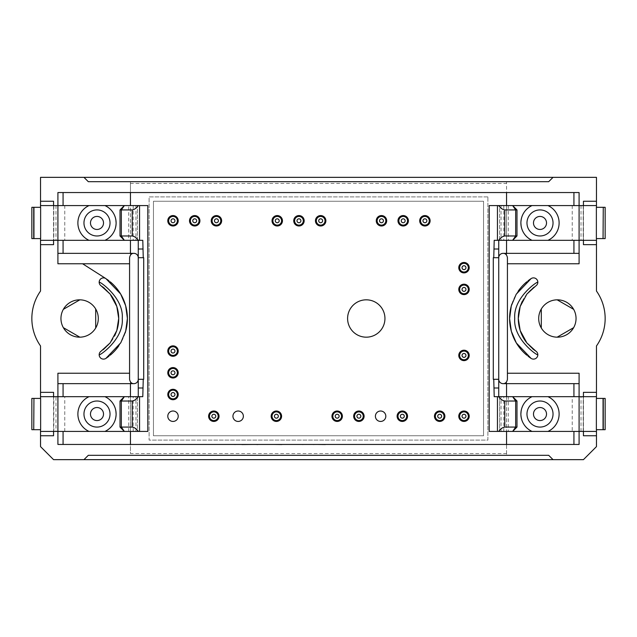 <?xml version="1.0" encoding="UTF-8"?>
<svg xmlns="http://www.w3.org/2000/svg" width="637" height="637" viewBox="0 0 637 637"><rect width="100%" height="100%" fill="white"/><g stroke="black" fill="none" stroke-linecap="round" stroke-linejoin="round"><path stroke-width="0.48" stroke-dasharray="3.19 2.39" d="M90.486 414.05A6.513 6.513 0 0 1 100.256 408.405A6.513 6.513 0 0 1 100.256 419.695A6.513 6.513 0 0 1 90.486 414.05M533.487 414.05A6.513 6.513 0 0 1 543.257 408.405A6.513 6.513 0 0 1 543.257 419.695A6.513 6.513 0 0 1 533.487 414.05M533.487 222.95A6.513 6.513 0 0 1 543.257 217.305A6.513 6.513 0 0 1 543.257 228.595A6.513 6.513 0 0 1 533.487 222.95M90.486 222.95A6.513 6.513 0 0 1 100.256 217.305A6.513 6.513 0 0 1 100.256 228.595A6.513 6.513 0 0 1 90.486 222.95M307.655 444.451L314.152 444.451L307.655 444.451M287.144 444.451L291.873 444.451L287.144 444.451M83.965 414.05A13.027 13.027 0 0 1 103.513 402.767A13.027 13.027 0 0 1 103.513 425.333A13.027 13.027 0 0 1 83.965 414.05M526.974 414.05A13.027 13.027 0 0 1 546.514 402.767A13.027 13.027 0 0 1 546.514 425.333A13.027 13.027 0 0 1 526.974 414.05M526.974 222.95A13.027 13.027 0 0 1 546.514 211.667A13.027 13.027 0 0 1 546.514 234.233A13.027 13.027 0 0 1 526.974 222.95M83.965 222.95A13.027 13.027 0 0 1 103.513 211.667A13.027 13.027 0 0 1 103.513 234.233A13.027 13.027 0 0 1 83.965 222.95M314.137 444.451L305.513 444.554M291.873 444.554L287.144 444.554L291.873 444.554M55.992 431.424L104.962 431.424L53.564 431.424L55.992 431.424L55.992 396.676L53.564 396.676L53.564 431.424L40.537 431.424M55.992 396.676L104.962 396.676L53.564 396.676L53.564 435.764M104.962 431.424C119.517 425.516 119.517 402.584 104.962 396.676M89.037 396.676A19.11 19.11 0 0 0 89.037 431.424M596.463 431.424L583.436 431.424L583.436 396.676L532.038 396.676C517.483 402.584 517.483 425.516 532.038 431.424L572.225 431.424L572.225 396.676M572.225 431.424L532.038 431.424M547.963 431.424A19.11 19.11 0 0 0 547.963 396.676M596.463 240.324L583.436 240.324L583.436 205.576L581.008 205.576L581.008 240.324L583.436 240.324L532.038 240.324L581.008 240.324M596.463 205.576L581.008 205.576M532.038 205.576C517.483 211.484 517.483 234.416 532.038 240.324M547.963 240.324A19.11 19.11 0 0 0 547.963 205.576M89.037 205.576A19.11 19.11 0 0 0 89.037 240.324M104.962 240.324C119.517 234.416 119.517 211.484 104.962 205.576L64.775 205.576L64.775 240.324L104.962 240.324L40.537 240.324M40.537 205.576L64.775 205.576M64.775 240.324L53.564 240.324L53.564 244.664M573.65 327.657C569.884 333.82 564.39 336.989 557.168 337.172C564.39 336.989 569.884 333.82 573.65 327.657M541.307 328.015C537.859 321.669 537.859 315.331 541.307 308.985C537.859 315.331 537.859 321.669 541.307 328.015M557.168 299.828L557.375 299.828C564.509 300.083 569.932 303.252 573.65 309.343C569.932 303.252 564.509 300.083 557.375 299.828L557.168 299.828M63.35 327.657C67.116 333.82 72.61 336.989 79.832 337.172C72.61 336.989 67.116 333.82 63.35 327.657M95.693 328.015C99.141 321.669 99.141 315.331 95.693 308.985C99.141 315.331 99.141 321.669 95.693 328.015M79.832 299.828L79.625 299.828C72.491 300.083 67.068 303.252 63.35 309.343C67.068 303.252 72.491 300.083 79.625 299.828L79.832 299.828M596.367 398.412L596.463 345.971A47.775 47.775 0 0 0 596.463 291.029L596.367 238.588M596.367 207.312L596.463 177.349L40.537 177.349L40.633 207.312M83.965 177.349L88.312 181.688L548.688 181.688L553.035 177.349M40.633 238.588L40.537 291.029A47.775 47.775 0 0 0 40.537 345.971L40.633 398.412M40.633 429.688L40.537 446.625L53.564 459.651L583.436 459.651L596.463 446.625L596.367 429.688M553.035 459.651L548.688 455.312L88.312 455.312L83.965 459.651M53.564 431.424L130.442 431.424L130.442 396.676L124.358 396.676L120.019 401.023L120.019 427.077L124.358 431.424L130.442 431.424L130.442 453.576L506.558 453.576L506.558 455.312L130.442 455.312L506.558 455.312L506.558 431.424L499.607 431.424L512.642 431.424L516.981 427.077L516.981 401.023L512.642 396.676L499.607 396.676L499.607 431.424L499.607 396.676L506.558 396.676L498.739 396.676L498.739 379.302L493.293 379.302M317.107 444.554L325.73 444.554M324.106 444.554L325.324 444.451L324.106 444.554M323.684 444.554L319.248 444.554L323.684 444.451M273.663 444.554L282.287 444.554M280.24 444.554L275.805 444.554L280.24 444.451M337.737 444.554L328.7 444.451M302.424 444.554L296.285 444.451M263.121 444.554L261.337 444.554M235.125 444.554L223.635 444.554M223.563 444.554L198.911 444.554M253.112 444.554L241.901 444.554M257.746 444.451L255.612 444.554M294.007 444.451L285.01 444.451M583.436 244.664L583.436 205.576L506.558 205.576L506.558 240.324L512.642 240.324L516.981 235.977L516.981 209.923L512.642 205.576L506.558 205.576L506.558 181.688L130.442 181.688L130.442 205.576L137.393 205.576L124.358 205.576L120.019 209.923L120.019 235.977L124.358 240.324L137.393 240.324L137.393 205.576L137.393 240.324L130.442 240.324L130.442 255.087A4.34 4.34 0 0 0 129.574 257.698L129.574 379.302A4.34 4.34 0 0 0 130.442 381.913L130.442 396.676L124.358 396.676M40.537 396.676L53.564 396.676L53.564 392.336M583.436 435.764L583.436 396.676L596.463 396.676M520.206 306.413A39.088 39.088 0 0 1 535.876 285.854A4.34 4.34 0 0 0 537.118 279.842A4.34 4.34 0 0 0 531.099 278.6M529.355 279.802A47.775 47.775 0 0 0 526.68 281.888M518.192 291.165A47.775 47.775 0 0 0 511.845 304.04M526.656 355.088A47.775 47.775 0 0 0 529.697 357.445M531.099 358.4A4.34 4.34 0 0 0 537.118 357.158A4.34 4.34 0 0 0 535.876 351.146M526.106 341.958A39.088 39.088 0 0 0 532.564 348.71M99.173 282.231A4.34 4.34 0 0 0 101.124 285.854M105.901 358.4A4.34 4.34 0 0 1 99.882 357.158A4.34 4.34 0 0 1 101.124 351.146A39.088 39.088 0 0 0 116.794 330.587M110.894 295.042A39.088 39.088 0 0 0 104.436 288.29M107.645 357.198A47.775 47.775 0 0 0 110.32 355.112M118.808 345.835A47.775 47.775 0 0 0 125.155 332.96M110.344 281.912A47.775 47.775 0 0 0 105.901 278.6L82.611 263.774M53.564 201.236L53.564 240.324L138.261 240.324L138.261 257.698L143.707 257.698M557.375 299.828A18.672 18.672 0 0 0 541.203 327.84A18.672 18.672 0 0 0 573.547 327.84A18.672 18.672 0 0 0 557.375 299.828M79.625 299.828A18.672 18.672 0 0 0 63.453 327.84A18.672 18.672 0 0 0 95.797 327.84A18.672 18.672 0 0 0 79.625 299.828M605.15 238.588L596.463 238.588M605.15 207.312L596.463 207.312M31.85 207.312L40.537 207.312M31.85 238.588L40.537 238.588M31.85 398.412L40.537 398.412M31.85 429.688L40.537 429.688M605.15 429.688L596.463 429.688M605.15 398.412L596.463 398.412M506.558 453.576L506.558 431.424L508.294 431.424L508.294 396.676L506.558 396.676L506.558 381.913A4.34 4.34 0 0 0 507.426 379.302L507.426 257.698A4.34 4.34 0 0 0 506.558 255.087L506.558 240.324L512.642 240.324M532.038 396.676L583.436 396.676L506.558 396.676L506.558 431.424L506.558 381.913A4.34 4.34 0 0 1 498.739 379.302L498.739 240.324L494.208 240.324M508.294 396.676L512.642 396.676M512.642 431.424L508.294 431.424M330.428 444.554L330.834 444.451L330.428 444.451M330.874 444.451L337.737 444.451L330.874 444.554M297.941 444.554L302.806 444.451L297.941 444.554M303.236 444.451L302.806 444.451L303.236 444.554M300.107 444.554L302.424 444.451L300.107 444.451M302.854 444.451L302.424 444.451M269.992 444.554L263.121 444.451M270.391 444.451L269.992 444.451M235.125 444.451L234.575 444.451M223.635 444.451L224.184 444.451M224.288 444.451L198.911 444.451L224.288 444.451M198.911 444.451L199.453 444.451M248.207 444.451L241.901 444.451L248.207 444.554M124.358 431.424L137.393 431.424L137.393 396.676L130.442 396.676L142.792 396.676M147.816 431.424L130.442 431.424L130.442 396.676L53.564 396.676M124.358 205.576L128.706 205.576L128.706 240.324L124.358 240.324M128.706 240.324L130.442 240.324L130.442 255.087A4.34 4.34 0 0 1 138.261 257.698L138.261 396.676M512.642 205.576L506.558 205.576L506.558 183.424L130.442 183.424L130.442 240.324L130.442 205.576L128.706 205.576M489.184 205.576L506.558 205.576L499.607 205.576L499.607 240.324L506.558 240.324L498.739 240.324M493.293 257.698L498.739 257.698A4.34 4.34 0 0 1 506.558 255.087L506.558 240.324L499.607 240.324L499.607 205.576L506.558 205.576L506.558 240.324L583.436 240.324M143.245 387.989L138.261 387.989M142.792 240.324L138.261 240.324M143.245 249.011L138.261 249.011M143.707 379.302L138.261 379.302A4.34 4.34 0 0 1 130.442 381.913L130.442 396.676L137.393 396.676L137.393 431.424L130.442 431.424L130.442 453.576M133.913 383.649L57.911 383.649L57.911 373.226M579.089 444.451L57.911 444.451M579.089 373.226L579.089 383.649L503.087 383.649M583.436 396.676L583.436 392.336M493.755 249.011L498.739 249.011M494.208 396.676L498.739 396.676M493.755 387.989L498.739 387.989M503.087 253.351L579.089 253.351L579.089 263.774M583.436 205.576L583.436 201.236M506.558 183.424L506.558 181.688L130.442 181.688L130.442 183.424M147.816 205.576L104.962 205.576M57.911 192.549L579.089 192.549M57.911 263.774L57.911 253.351L133.913 253.351M53.564 205.576L53.564 240.324M489.184 431.424L583.436 431.424M386.691 220.776A5.215 5.215 0 0 0 378.872 216.262A5.215 5.215 0 0 0 378.872 225.291A5.215 5.215 0 0 0 386.691 220.776M408.405 220.776A5.215 5.215 0 0 0 400.585 216.262A5.215 5.215 0 0 0 400.585 225.291A5.215 5.215 0 0 0 408.405 220.776M430.118 220.776A5.215 5.215 0 0 0 422.299 216.262A5.215 5.215 0 0 0 422.299 225.291A5.215 5.215 0 0 0 430.118 220.776M469.206 416.224A5.215 5.215 0 0 0 461.387 411.709A5.215 5.215 0 0 0 461.387 420.738A5.215 5.215 0 0 0 469.206 416.224M219.04 416.224A5.215 5.215 0 0 0 211.221 411.709A5.215 5.215 0 0 0 211.221 420.738A5.215 5.215 0 0 0 219.04 416.224M178.217 394.502A5.215 5.215 0 0 0 170.398 389.995A5.215 5.215 0 0 0 170.398 399.017A5.215 5.215 0 0 0 178.217 394.502M178.217 220.776A5.215 5.215 0 0 0 170.398 216.262A5.215 5.215 0 0 0 170.398 225.291A5.215 5.215 0 0 0 178.217 220.776M199.93 220.776A5.215 5.215 0 0 0 192.111 216.262A5.215 5.215 0 0 0 192.111 225.291A5.215 5.215 0 0 0 199.93 220.776M221.644 220.776A5.215 5.215 0 0 0 213.833 216.262A5.215 5.215 0 0 0 213.833 225.291A5.215 5.215 0 0 0 221.644 220.776M282.454 220.776A5.215 5.215 0 0 0 274.635 216.262A5.215 5.215 0 0 0 274.635 225.291A5.215 5.215 0 0 0 282.454 220.776M304.168 220.776A5.215 5.215 0 0 0 296.348 216.262A5.215 5.215 0 0 0 296.348 225.291A5.215 5.215 0 0 0 304.168 220.776M325.881 220.776A5.215 5.215 0 0 0 318.062 216.262A5.215 5.215 0 0 0 318.062 225.291A5.215 5.215 0 0 0 325.881 220.776M281.586 416.224A5.215 5.215 0 0 0 273.767 411.709A5.215 5.215 0 0 0 273.767 420.738A5.215 5.215 0 0 0 281.586 416.224M342.387 416.224A5.215 5.215 0 0 0 334.568 411.709A5.215 5.215 0 0 0 334.568 420.738A5.215 5.215 0 0 0 342.387 416.224M364.101 416.224A5.215 5.215 0 0 0 356.282 411.709A5.215 5.215 0 0 0 356.282 420.738A5.215 5.215 0 0 0 364.101 416.224M385.823 416.224A5.215 5.215 0 0 0 378.004 411.709A5.215 5.215 0 0 0 378.004 420.738A5.215 5.215 0 0 0 385.823 416.224M407.537 416.224A5.215 5.215 0 0 0 399.718 411.709A5.215 5.215 0 0 0 399.718 420.738A5.215 5.215 0 0 0 407.537 416.224M444.889 416.224A5.215 5.215 0 0 0 437.07 411.709A5.215 5.215 0 0 0 437.07 420.738A5.215 5.215 0 0 0 444.889 416.224M178.217 416.224A5.215 5.215 0 0 0 170.398 411.709A5.215 5.215 0 0 0 170.398 420.738A5.215 5.215 0 0 0 178.217 416.224M384.947 318.5A18.672 18.672 0 0 0 356.935 302.328A18.672 18.672 0 0 0 356.935 334.672A18.672 18.672 0 0 0 384.947 318.5M469.206 267.683A5.215 5.215 0 0 0 461.387 263.169A5.215 5.215 0 0 0 461.387 272.198A5.215 5.215 0 0 0 469.206 267.683M469.206 289.397A5.215 5.215 0 0 0 461.387 284.89A5.215 5.215 0 0 0 461.387 293.912A5.215 5.215 0 0 0 469.206 289.397M469.206 355.414A5.215 5.215 0 0 0 461.387 350.907A5.215 5.215 0 0 0 461.387 359.929A5.215 5.215 0 0 0 469.206 355.414M178.217 372.788A5.215 5.215 0 0 0 170.398 368.274A5.215 5.215 0 0 0 170.398 377.303A5.215 5.215 0 0 0 178.217 372.788M178.217 351.075A5.215 5.215 0 0 0 170.398 346.56A5.215 5.215 0 0 0 170.398 355.589A5.215 5.215 0 0 0 178.217 351.075M243.366 416.224A5.215 5.215 0 0 0 235.547 411.709A5.215 5.215 0 0 0 235.547 420.738A5.215 5.215 0 0 0 243.366 416.224M487.886 196.889L149.114 196.889L149.114 440.111L487.886 440.111L487.886 196.889L149.114 196.889L149.114 440.111L487.886 440.111L487.886 196.889M177.349 351.075A4.34 4.34 0 0 0 173.001 346.727A4.34 4.34 0 0 0 168.662 351.075A4.34 4.34 0 0 0 173.001 355.414A4.34 4.34 0 0 0 177.349 351.075M177.349 372.788A4.34 4.34 0 0 0 173.001 368.449A4.34 4.34 0 0 0 168.662 372.788A4.34 4.34 0 0 0 173.001 377.136A4.34 4.34 0 0 0 177.349 372.788M468.338 355.414A4.34 4.34 0 0 0 463.999 351.075A4.34 4.34 0 0 0 459.651 355.414A4.34 4.34 0 0 0 463.999 359.762A4.34 4.34 0 0 0 468.338 355.414M468.338 289.397A4.34 4.34 0 0 0 463.999 285.058A4.34 4.34 0 0 0 459.651 289.397A4.34 4.34 0 0 0 463.999 293.745A4.34 4.34 0 0 0 468.338 289.397M468.338 267.683A4.34 4.34 0 0 0 463.999 263.344A4.34 4.34 0 0 0 459.651 267.683A4.34 4.34 0 0 0 463.999 272.031A4.34 4.34 0 0 0 468.338 267.683M444.021 416.224A4.34 4.34 0 0 0 439.673 411.876A4.34 4.34 0 0 0 435.334 416.224A4.34 4.34 0 0 0 439.673 420.563A4.34 4.34 0 0 0 444.021 416.224M406.669 416.224A4.34 4.34 0 0 0 402.321 411.876A4.34 4.34 0 0 0 397.982 416.224A4.34 4.34 0 0 0 402.321 420.563A4.34 4.34 0 0 0 406.669 416.224M363.233 416.224A4.34 4.34 0 0 0 358.894 411.876A4.34 4.34 0 0 0 354.546 416.224A4.34 4.34 0 0 0 358.894 420.563A4.34 4.34 0 0 0 363.233 416.224M341.52 416.224A4.34 4.34 0 0 0 337.172 411.876A4.34 4.34 0 0 0 332.832 416.224A4.34 4.34 0 0 0 337.172 420.563A4.34 4.34 0 0 0 341.52 416.224M280.718 416.224A4.34 4.34 0 0 0 276.37 411.876A4.34 4.34 0 0 0 272.031 416.224A4.34 4.34 0 0 0 276.37 420.563A4.34 4.34 0 0 0 280.718 416.224M325.013 220.776A4.34 4.34 0 0 0 320.674 216.437A4.34 4.34 0 0 0 316.326 220.776A4.34 4.34 0 0 0 320.674 225.124A4.34 4.34 0 0 0 325.013 220.776M303.3 220.776A4.34 4.34 0 0 0 298.952 216.437A4.34 4.34 0 0 0 294.613 220.776A4.34 4.34 0 0 0 298.952 225.124A4.34 4.34 0 0 0 303.3 220.776M281.586 220.776A4.34 4.34 0 0 0 277.238 216.437A4.34 4.34 0 0 0 272.899 220.776A4.34 4.34 0 0 0 277.238 225.124A4.34 4.34 0 0 0 281.586 220.776M220.776 220.776A4.34 4.34 0 0 0 216.437 216.437A4.34 4.34 0 0 0 212.089 220.776A4.34 4.34 0 0 0 216.437 225.124A4.34 4.34 0 0 0 220.776 220.776M199.062 220.776A4.34 4.34 0 0 0 194.723 216.437A4.34 4.34 0 0 0 190.375 220.776A4.34 4.34 0 0 0 194.723 225.124A4.34 4.34 0 0 0 199.062 220.776M177.349 220.776A4.34 4.34 0 0 0 173.001 216.437A4.34 4.34 0 0 0 168.662 220.776A4.34 4.34 0 0 0 173.001 225.124A4.34 4.34 0 0 0 177.349 220.776M177.349 394.502A4.34 4.34 0 0 0 173.001 390.163A4.34 4.34 0 0 0 168.662 394.502A4.34 4.34 0 0 0 173.001 398.85A4.34 4.34 0 0 0 177.349 394.502M218.173 416.224A4.34 4.34 0 0 0 213.833 411.876A4.34 4.34 0 0 0 209.485 416.224A4.34 4.34 0 0 0 213.833 420.563A4.34 4.34 0 0 0 218.173 416.224M468.338 416.224A4.34 4.34 0 0 0 463.999 411.876A4.34 4.34 0 0 0 459.651 416.224A4.34 4.34 0 0 0 463.999 420.563A4.34 4.34 0 0 0 468.338 416.224M429.25 220.776A4.34 4.34 0 0 0 424.911 216.437A4.34 4.34 0 0 0 420.563 220.776A4.34 4.34 0 0 0 424.911 225.124A4.34 4.34 0 0 0 429.25 220.776M407.537 220.776A4.34 4.34 0 0 0 403.189 216.437A4.34 4.34 0 0 0 398.85 220.776A4.34 4.34 0 0 0 403.189 225.124A4.34 4.34 0 0 0 407.537 220.776M385.823 220.776A4.34 4.34 0 0 0 381.475 216.437A4.34 4.34 0 0 0 377.136 220.776A4.34 4.34 0 0 0 381.475 225.124A4.34 4.34 0 0 0 385.823 220.776M483.539 435.764L483.539 201.236L153.461 201.236L153.461 435.764L483.539 435.764L483.539 201.236L153.461 201.236L153.461 435.764L483.539 435.764M53.819 431.424L53.819 396.676M64.775 431.424L64.775 396.676M583.181 431.424L583.181 396.676M581.008 431.424L581.008 396.676M583.181 205.576L583.181 240.324M572.225 205.576L572.225 240.324M55.992 205.576L55.992 240.324M53.819 205.576L53.819 240.324M503.803 431.424L503.803 396.676M501.048 431.424L501.048 396.676M135.952 431.424L135.952 396.676M133.197 431.424L133.197 396.676M128.706 431.424L128.706 396.676M133.197 205.576L133.197 240.324M135.952 205.576L135.952 240.324M501.048 205.576L501.048 240.324M503.803 205.576L503.803 240.324M508.294 205.576L508.294 240.324"/><path stroke-width="0.96" d="M90.486 414.05A6.513 6.513 0 0 1 100.256 408.405A6.513 6.513 0 0 1 100.256 419.695A6.513 6.513 0 0 1 90.486 414.05M546.514 414.05A6.513 6.513 0 0 1 540.001 420.563A6.513 6.513 0 0 1 533.487 414.05A6.513 6.513 0 0 1 540.001 407.537A6.513 6.513 0 0 1 546.514 414.05M546.514 222.95A6.513 6.513 0 0 1 540.001 229.463A6.513 6.513 0 0 1 533.487 222.95A6.513 6.513 0 0 1 540.001 216.437A6.513 6.513 0 0 1 546.514 222.95M90.486 222.95A6.513 6.513 0 0 1 100.256 217.305A6.513 6.513 0 0 1 100.256 228.595A6.513 6.513 0 0 1 90.486 222.95M83.965 414.05A13.027 13.027 0 0 1 103.513 402.767A13.027 13.027 0 0 1 103.513 425.333A13.027 13.027 0 0 1 83.965 414.05M553.035 414.05A13.027 13.027 0 0 1 540.001 427.077A13.027 13.027 0 0 1 526.974 414.05A13.027 13.027 0 0 1 540.001 401.023A13.027 13.027 0 0 1 553.035 414.05M553.035 222.95A13.027 13.027 0 0 1 540.001 235.977A13.027 13.027 0 0 1 526.974 222.95A13.027 13.027 0 0 1 540.001 209.923A13.027 13.027 0 0 1 553.035 222.95M83.965 222.95A13.027 13.027 0 0 1 103.513 211.667A13.027 13.027 0 0 1 103.513 234.233A13.027 13.027 0 0 1 83.965 222.95M120.019 401.023L124.358 396.676L138.348 396.676C136.326 399.311 134.28 400.761 132.209 401.023L120.019 401.023L120.019 427.077L132.209 427.077C134.28 427.339 136.326 428.789 138.348 431.424L124.358 431.424L120.019 427.077M138.348 431.424L147.816 431.424L147.816 205.576L138.348 205.576C136.326 208.211 134.28 209.661 132.209 209.923L120.019 209.923L120.019 235.977L132.209 235.977C134.28 236.239 136.326 237.689 138.348 240.324L124.358 240.324L120.019 235.977M516.981 235.977L516.981 209.923L515.659 209.923L515.659 235.977L516.981 235.977L512.642 240.324L498.652 240.324C500.674 237.689 502.72 236.239 504.791 235.977L515.659 235.977L512.642 240.324L532.038 240.324A19.11 19.11 0 0 1 532.038 205.576L579.089 205.576L579.089 192.549L57.911 192.549L57.911 205.576L89.037 205.576A19.11 19.11 0 0 0 89.037 240.324L40.537 240.324L40.537 238.588M516.981 427.077L512.642 431.424L498.652 431.424C500.674 428.789 502.72 427.339 504.791 427.077L516.981 427.077L516.981 401.023L504.791 401.023C502.72 400.761 500.674 399.311 498.652 396.676L512.642 396.676L516.981 401.023M89.037 431.424L104.962 431.424A19.11 19.11 0 0 0 104.962 396.676L89.037 396.676A19.11 19.11 0 0 0 89.037 431.424L57.911 431.424L57.911 444.451L579.089 444.451L579.089 431.424L532.038 431.424A19.11 19.11 0 0 1 532.038 396.676L596.463 396.676L596.463 398.412M130.442 240.324L130.442 253.351L57.911 253.351L57.911 263.774L129.574 263.774L129.574 379.302C130.139 382.272 131.588 383.713 133.913 383.649L57.911 383.649L57.911 396.676L89.037 396.676M547.963 431.424A19.11 19.11 0 0 0 547.963 396.676M529.697 357.445A47.775 47.775 0 0 0 531.099 358.4A4.34 4.34 0 0 0 537.827 354.769C537.771 356.075 512.992 339.187 514.736 318.476C513.024 297.805 537.7 280.989 537.827 282.231A4.34 4.34 0 0 0 531.099 278.6A47.775 47.775 0 0 0 529.355 279.802M531.099 358.4L516.336 342.977L511.344 331.296L509.6 318.604L511.288 305.927L516.201 294.246L531.099 278.6M533.902 287.223L526.871 294.079L535.876 285.854A4.34 4.34 0 0 0 537.827 282.231M526.863 294.079L520.182 306.477L518.287 318.532L520.19 330.555L526.863 342.921L535.876 351.146A4.34 4.34 0 0 1 537.827 354.769M506.558 396.676L506.558 383.649L579.089 383.649L579.089 373.226L507.426 373.226L507.426 257.698C506.861 254.728 505.412 253.287 503.087 253.351L579.089 253.351L579.089 240.324L532.038 240.324M547.963 240.324A19.11 19.11 0 0 0 547.963 205.576M103.098 349.777L110.129 342.921L101.124 351.146A4.34 4.34 0 0 0 99.173 354.769C99.3 356.011 123.976 339.195 122.264 318.524C124.008 297.813 99.229 280.925 99.173 282.231A4.34 4.34 0 0 0 101.124 285.854L110.137 294.079L103.162 287.271M110.137 342.921L116.818 330.523L118.713 318.468L116.81 306.445L110.137 294.079M105.901 278.6A4.34 4.34 0 0 0 99.173 282.231A4.34 4.34 0 0 1 105.901 278.6L120.664 294.023L125.656 305.704L127.4 318.396L125.712 331.073L120.799 342.754L105.901 358.4A4.34 4.34 0 0 1 99.173 354.769M89.037 205.576L104.962 205.576A19.11 19.11 0 0 1 104.962 240.324L89.037 240.324M573.65 327.657L557.168 337.172M541.307 328.015L541.307 308.985M557.168 299.828L573.65 309.343M63.35 327.657L79.832 337.172M95.693 328.015L95.693 308.985M79.832 299.828L63.35 309.343M603.271 207.312L603.048 238.588L603.271 207.312L605.15 207.312L605.15 238.588L603.271 238.588M603.048 238.588L596.367 238.588L596.367 207.312L603.048 207.312M583.436 205.576L583.436 201.236L596.463 201.236L596.463 205.576L579.089 205.576L579.089 192.549M507.426 263.774L579.089 263.774L579.089 240.324L596.463 240.324L596.463 244.664L583.436 244.664L583.436 240.324M596.463 238.588L596.463 240.324M596.463 205.576L596.463 207.312M553.035 177.349L83.965 177.349L88.312 181.688L548.688 181.688L553.035 177.349L596.463 177.349L596.463 201.236M33.952 207.312L31.85 207.312L31.85 238.588L40.633 238.588L40.633 207.312L33.952 207.312L33.952 238.588M57.911 192.549L57.911 205.576L40.537 205.576L40.537 207.312M33.729 429.688L33.952 398.412L33.729 429.688L31.85 429.688L31.85 398.412L33.729 398.412M33.952 398.412L40.633 398.412L40.633 429.688L33.952 429.688M53.564 431.424L53.564 435.764L40.537 435.764L40.537 431.424L57.911 431.424L57.911 444.451M129.574 373.226L57.911 373.226L57.911 396.676L40.537 396.676L40.537 392.336L53.564 392.336L53.564 396.676M40.537 398.412L40.537 396.676M40.537 431.424L40.537 429.688M579.089 444.451L579.089 431.424L596.463 431.424L596.463 446.625L583.436 459.651L53.564 459.651L40.537 446.625L40.537 435.764M603.048 429.688L605.15 429.688L605.15 398.412L596.367 398.412L596.367 429.688L603.048 429.688L603.048 398.412M596.463 431.424L596.463 429.688M317.107 444.451L325.324 444.554M273.663 444.451L281.88 444.554M328.7 444.451L337.737 444.451M296.285 444.451L302.854 444.451M302.806 444.554L303.236 444.451M261.337 444.451L270.391 444.451M224.184 444.451L235.125 444.451M234.575 444.451L235.125 444.554M199.453 444.451L223.563 444.451M241.901 444.554L252.77 444.451M256.042 444.451L257.746 444.554M313.754 444.554L314.152 444.451M305.513 444.451L314.129 444.451M285.01 444.451L294.007 444.451M138.348 205.576L124.358 205.576L120.019 209.923M516.981 209.923L512.642 205.576L489.184 205.576L489.184 431.424L498.652 431.424M532.038 205.576L512.642 205.576L515.659 209.923L504.791 209.923C502.72 209.661 500.674 208.211 498.652 205.576M553.035 459.651L548.688 455.312L88.312 455.312L83.965 459.651M596.463 435.764L583.436 435.764L583.436 431.424M526.68 281.888A47.775 47.775 0 0 0 518.192 291.165M511.845 304.04A47.775 47.775 0 0 0 526.656 355.088M520.206 306.413A39.088 39.088 0 0 0 526.106 341.958M532.564 348.71A39.088 39.088 0 0 0 535.876 351.146M583.436 396.676L583.436 392.336L596.463 392.336L596.463 396.676M116.794 330.587A39.088 39.088 0 0 0 110.894 295.042M104.436 288.29A39.088 39.088 0 0 0 101.124 285.854M105.901 358.4A47.775 47.775 0 0 0 107.645 357.198M110.32 355.112A47.775 47.775 0 0 0 118.808 345.835M125.155 332.96A47.775 47.775 0 0 0 110.344 281.912M40.537 205.576L40.537 201.236L53.564 201.236L53.564 205.576M53.564 240.324L53.564 244.664L40.537 244.664L40.537 240.324M576.047 318.5A18.672 18.672 0 0 0 557.375 299.828A18.672 18.672 0 0 0 538.703 318.5A18.672 18.672 0 0 0 557.375 337.172A18.672 18.672 0 0 0 576.047 318.5M98.297 318.5A18.672 18.672 0 0 0 79.625 299.828A18.672 18.672 0 0 0 60.953 318.5A18.672 18.672 0 0 0 79.625 337.172A18.672 18.672 0 0 0 98.297 318.5M596.463 392.336L596.463 345.971A47.775 47.775 0 0 0 596.463 291.029L596.463 244.664M40.537 201.236L40.537 177.349L83.965 177.349M40.537 244.664L40.537 291.029A47.775 47.775 0 0 0 40.537 345.971L40.537 392.336M138.348 240.324L142.792 240.324L143.245 257.698L143.707 257.698L143.707 379.302L143.245 379.302L142.792 396.676L138.348 396.676M498.652 396.676L494.208 396.676L493.755 379.302L493.293 379.302L493.293 257.698L493.755 257.698L494.208 240.324L498.652 240.324M142.792 387.989L138.261 387.989L138.261 240.324M138.261 396.676L138.261 387.989M142.792 249.011L138.261 249.011M143.245 257.698L138.261 257.698A4.34 4.34 0 0 0 133.913 253.351C131.588 253.287 130.139 254.728 129.574 257.698L129.574 263.774M143.245 379.302L138.261 379.302A4.34 4.34 0 0 1 133.913 383.649M104.962 431.424L124.358 431.424L121.341 427.077L121.341 401.023L124.358 396.676L104.962 396.676M130.442 396.676L130.442 383.649M532.038 396.676L512.642 396.676L515.659 401.023L515.659 427.077L512.642 431.424L532.038 431.424M579.089 383.649L579.089 396.676L579.089 383.649M507.426 373.226L507.426 379.302C506.861 382.272 505.412 383.713 503.087 383.649L506.558 383.649M493.755 379.302L498.739 379.302L498.739 257.698L493.755 257.698M494.208 249.011L498.739 249.011L498.739 257.698A4.34 4.34 0 0 1 503.087 253.351M498.739 240.324L498.739 249.011M494.208 387.989L498.739 387.989L498.739 379.302A4.34 4.34 0 0 0 503.087 383.649M498.739 387.989L498.739 396.676M506.558 240.324L506.558 253.351M104.962 240.324L124.358 240.324L121.341 235.977L121.341 209.923L124.358 205.576L104.962 205.576M57.911 253.351L57.911 240.324L57.911 253.351M130.442 253.351L133.913 253.351M506.558 444.451L506.558 431.424M130.442 444.451L130.442 431.424M130.442 192.549L130.442 205.576M506.558 192.549L506.558 205.576M386.691 220.776A5.215 5.215 0 0 0 378.872 216.262A5.215 5.215 0 0 0 378.872 225.291A5.215 5.215 0 0 0 386.691 220.776M408.405 220.776A5.215 5.215 0 0 0 400.585 216.262A5.215 5.215 0 0 0 400.585 225.291A5.215 5.215 0 0 0 408.405 220.776M430.118 220.776A5.215 5.215 0 0 0 422.299 216.262A5.215 5.215 0 0 0 422.299 225.291A5.215 5.215 0 0 0 430.118 220.776M469.206 416.224A5.215 5.215 0 0 0 461.387 411.709A5.215 5.215 0 0 0 461.387 420.738A5.215 5.215 0 0 0 469.206 416.224M219.04 416.224A5.215 5.215 0 0 0 211.221 411.709A5.215 5.215 0 0 0 211.221 420.738A5.215 5.215 0 0 0 219.04 416.224M178.217 394.502A5.215 5.215 0 0 0 170.398 389.995A5.215 5.215 0 0 0 170.398 399.017A5.215 5.215 0 0 0 178.217 394.502M178.217 220.776A5.215 5.215 0 0 0 170.398 216.262A5.215 5.215 0 0 0 170.398 225.291A5.215 5.215 0 0 0 178.217 220.776M199.93 220.776A5.215 5.215 0 0 0 192.111 216.262A5.215 5.215 0 0 0 192.111 225.291A5.215 5.215 0 0 0 199.93 220.776M221.644 220.776A5.215 5.215 0 0 0 213.833 216.262A5.215 5.215 0 0 0 213.833 225.291A5.215 5.215 0 0 0 221.644 220.776M282.454 220.776A5.215 5.215 0 0 0 274.635 216.262A5.215 5.215 0 0 0 274.635 225.291A5.215 5.215 0 0 0 282.454 220.776M304.168 220.776A5.215 5.215 0 0 0 296.348 216.262A5.215 5.215 0 0 0 296.348 225.291A5.215 5.215 0 0 0 304.168 220.776M325.881 220.776A5.215 5.215 0 0 0 318.062 216.262A5.215 5.215 0 0 0 318.062 225.291A5.215 5.215 0 0 0 325.881 220.776M281.586 416.224A5.215 5.215 0 0 0 273.767 411.709A5.215 5.215 0 0 0 273.767 420.738A5.215 5.215 0 0 0 281.586 416.224M342.387 416.224A5.215 5.215 0 0 0 334.568 411.709A5.215 5.215 0 0 0 334.568 420.738A5.215 5.215 0 0 0 342.387 416.224M364.101 416.224A5.215 5.215 0 0 0 356.282 411.709A5.215 5.215 0 0 0 356.282 420.738A5.215 5.215 0 0 0 364.101 416.224M385.823 416.224A5.215 5.215 0 0 0 378.004 411.709A5.215 5.215 0 0 0 378.004 420.738A5.215 5.215 0 0 0 385.823 416.224M407.537 416.224A5.215 5.215 0 0 0 399.718 411.709A5.215 5.215 0 0 0 399.718 420.738A5.215 5.215 0 0 0 407.537 416.224M444.889 416.224A5.215 5.215 0 0 0 437.07 411.709A5.215 5.215 0 0 0 437.07 420.738A5.215 5.215 0 0 0 444.889 416.224M178.217 416.224A5.215 5.215 0 0 0 170.398 411.709A5.215 5.215 0 0 0 170.398 420.738A5.215 5.215 0 0 0 178.217 416.224M384.947 318.5A18.672 18.672 0 0 0 356.935 302.328A18.672 18.672 0 0 0 356.935 334.672A18.672 18.672 0 0 0 384.947 318.5M469.206 267.683A5.215 5.215 0 0 0 461.387 263.169A5.215 5.215 0 0 0 461.387 272.198A5.215 5.215 0 0 0 469.206 267.683M469.206 289.397A5.215 5.215 0 0 0 461.387 284.89A5.215 5.215 0 0 0 461.387 293.912A5.215 5.215 0 0 0 469.206 289.397M469.206 355.414A5.215 5.215 0 0 0 461.387 350.907A5.215 5.215 0 0 0 461.387 359.929A5.215 5.215 0 0 0 469.206 355.414M178.217 372.788A5.215 5.215 0 0 0 170.398 368.274A5.215 5.215 0 0 0 170.398 377.303A5.215 5.215 0 0 0 178.217 372.788M178.217 351.075A5.215 5.215 0 0 0 170.398 346.56A5.215 5.215 0 0 0 170.398 355.589A5.215 5.215 0 0 0 178.217 351.075M243.366 416.224A5.215 5.215 0 0 0 235.547 411.709A5.215 5.215 0 0 0 235.547 420.738A5.215 5.215 0 0 0 243.366 416.224M437.723 416.224A1.951 1.951 0 0 1 440.653 414.528A1.951 1.951 0 0 1 440.653 417.912A1.951 1.951 0 0 1 437.723 416.224M435.334 416.224A4.34 4.34 0 0 1 441.847 412.457A4.34 4.34 0 0 1 441.847 419.982A4.34 4.34 0 0 1 435.334 416.224M335.221 416.224A1.951 1.951 0 0 1 338.151 414.528A1.951 1.951 0 0 1 338.151 417.912A1.951 1.951 0 0 1 335.221 416.224M332.832 416.224A4.34 4.34 0 0 1 339.346 412.457A4.34 4.34 0 0 1 339.346 419.982A4.34 4.34 0 0 1 332.832 416.224M171.05 372.788A1.951 1.951 0 0 1 173.981 371.1A1.951 1.951 0 0 1 173.981 374.484A1.951 1.951 0 0 1 171.05 372.788M168.662 372.788A4.34 4.34 0 0 1 175.175 369.03A4.34 4.34 0 0 1 175.175 376.555A4.34 4.34 0 0 1 168.662 372.788M462.04 355.414A1.951 1.951 0 0 1 464.97 353.726A1.951 1.951 0 0 1 464.97 357.11A1.951 1.951 0 0 1 462.04 355.414M459.651 355.414A4.34 4.34 0 0 1 466.165 351.656A4.34 4.34 0 0 1 466.165 359.18A4.34 4.34 0 0 1 459.651 355.414M462.04 289.397A1.951 1.951 0 0 1 464.97 287.709A1.951 1.951 0 0 1 464.97 291.093A1.951 1.951 0 0 1 462.04 289.397M459.651 289.397A4.34 4.34 0 0 1 466.165 285.639A4.34 4.34 0 0 1 466.165 293.163A4.34 4.34 0 0 1 459.651 289.397M462.04 267.683A1.951 1.951 0 0 1 464.97 265.995A1.951 1.951 0 0 1 464.97 269.379A1.951 1.951 0 0 1 462.04 267.683M459.651 267.683A4.34 4.34 0 0 1 466.165 263.925A4.34 4.34 0 0 1 466.165 271.45A4.34 4.34 0 0 1 459.651 267.683M422.952 220.776A1.951 1.951 0 0 1 425.882 219.088A1.951 1.951 0 0 1 425.882 222.472A1.951 1.951 0 0 1 422.952 220.776M420.563 220.776A4.34 4.34 0 0 1 427.077 217.018A4.34 4.34 0 0 1 427.077 224.542A4.34 4.34 0 0 1 420.563 220.776M401.238 220.776A1.951 1.951 0 0 1 404.169 219.088A1.951 1.951 0 0 1 404.169 222.472A1.951 1.951 0 0 1 401.238 220.776M398.85 220.776A4.34 4.34 0 0 1 405.363 217.018A4.34 4.34 0 0 1 405.363 224.542A4.34 4.34 0 0 1 398.85 220.776M379.525 220.776A1.951 1.951 0 0 1 382.455 219.088A1.951 1.951 0 0 1 382.455 222.472A1.951 1.951 0 0 1 379.525 220.776M377.136 220.776A4.34 4.34 0 0 1 383.649 217.018A4.34 4.34 0 0 1 383.649 224.542A4.34 4.34 0 0 1 377.136 220.776M318.715 220.776A1.951 1.951 0 0 1 321.645 219.088A1.951 1.951 0 0 1 321.645 222.472A1.951 1.951 0 0 1 318.715 220.776M316.326 220.776A4.34 4.34 0 0 1 322.84 217.018A4.34 4.34 0 0 1 322.84 224.542A4.34 4.34 0 0 1 316.326 220.776M297.001 220.776A1.951 1.951 0 0 1 299.931 219.088A1.951 1.951 0 0 1 299.931 222.472A1.951 1.951 0 0 1 297.001 220.776M294.613 220.776A4.34 4.34 0 0 1 301.126 217.018A4.34 4.34 0 0 1 301.126 224.542A4.34 4.34 0 0 1 294.613 220.776M275.288 220.776A1.951 1.951 0 0 1 278.218 219.088A1.951 1.951 0 0 1 278.218 222.472A1.951 1.951 0 0 1 275.288 220.776M272.899 220.776A4.34 4.34 0 0 1 279.412 217.018A4.34 4.34 0 0 1 279.412 224.542A4.34 4.34 0 0 1 272.899 220.776M214.478 220.776A1.951 1.951 0 0 1 217.416 219.088A1.951 1.951 0 0 1 217.416 222.472A1.951 1.951 0 0 1 214.478 220.776M212.089 220.776A4.34 4.34 0 0 1 218.61 217.018A4.34 4.34 0 0 1 218.61 224.542A4.34 4.34 0 0 1 212.089 220.776M192.764 220.776A1.951 1.951 0 0 1 195.694 219.088A1.951 1.951 0 0 1 195.694 222.472A1.951 1.951 0 0 1 192.764 220.776M190.375 220.776A4.34 4.34 0 0 1 196.889 217.018A4.34 4.34 0 0 1 196.889 224.542A4.34 4.34 0 0 1 190.375 220.776M171.05 220.776A1.951 1.951 0 0 1 173.981 219.088A1.951 1.951 0 0 1 173.981 222.472A1.951 1.951 0 0 1 171.05 220.776M168.662 220.776A4.34 4.34 0 0 1 175.175 217.018A4.34 4.34 0 0 1 175.175 224.542A4.34 4.34 0 0 1 168.662 220.776M171.05 351.075A1.951 1.951 0 0 1 173.981 349.379A1.951 1.951 0 0 1 173.981 352.763A1.951 1.951 0 0 1 171.05 351.075M168.662 351.075A4.34 4.34 0 0 1 175.175 347.316A4.34 4.34 0 0 1 175.175 354.833A4.34 4.34 0 0 1 168.662 351.075M171.05 394.502A1.951 1.951 0 0 1 173.981 392.814A1.951 1.951 0 0 1 173.981 396.198A1.951 1.951 0 0 1 171.05 394.502M168.662 394.502A4.34 4.34 0 0 1 175.175 390.744A4.34 4.34 0 0 1 175.175 398.268A4.34 4.34 0 0 1 168.662 394.502M211.874 416.224A1.951 1.951 0 0 1 214.804 414.528A1.951 1.951 0 0 1 214.804 417.912A1.951 1.951 0 0 1 211.874 416.224M209.485 416.224A4.34 4.34 0 0 1 215.999 412.457A4.34 4.34 0 0 1 215.999 419.982A4.34 4.34 0 0 1 209.485 416.224M274.42 416.224A1.951 1.951 0 0 1 277.35 414.528A1.951 1.951 0 0 1 277.35 417.912A1.951 1.951 0 0 1 274.42 416.224M272.031 416.224A4.34 4.34 0 0 1 278.544 412.457A4.34 4.34 0 0 1 278.544 419.982A4.34 4.34 0 0 1 272.031 416.224M356.935 416.224A1.951 1.951 0 0 1 359.865 414.528A1.951 1.951 0 0 1 359.865 417.912A1.951 1.951 0 0 1 356.935 416.224M354.546 416.224A4.34 4.34 0 0 1 361.06 412.457A4.34 4.34 0 0 1 361.06 419.982A4.34 4.34 0 0 1 354.546 416.224M400.37 416.224A1.951 1.951 0 0 1 403.301 414.528A1.951 1.951 0 0 1 403.301 417.912A1.951 1.951 0 0 1 400.37 416.224M397.982 416.224A4.34 4.34 0 0 1 404.495 412.457A4.34 4.34 0 0 1 404.495 419.982A4.34 4.34 0 0 1 397.982 416.224M462.04 416.224A1.951 1.951 0 0 1 464.97 414.528A1.951 1.951 0 0 1 464.97 417.912A1.951 1.951 0 0 1 462.04 416.224M459.651 416.224A4.34 4.34 0 0 1 466.165 412.457A4.34 4.34 0 0 1 466.165 419.982A4.34 4.34 0 0 1 459.651 416.224M57.911 431.424L57.911 396.676M579.089 431.424L579.089 396.676M579.089 205.576L579.089 240.324M57.911 205.576L57.911 240.324M33.729 238.588L33.729 207.312M603.271 398.412L603.271 429.688M132.209 427.077L132.209 401.023M132.209 209.923L132.209 235.977M504.791 209.923L504.791 235.977M504.791 427.077L504.791 401.023M139.551 431.424L139.551 396.676M139.551 205.576L139.551 240.324M497.449 205.576L497.449 240.324M497.449 431.424L497.449 396.676M63.071 383.649L63.071 396.676M63.071 431.424L63.071 444.451M573.929 431.424L573.929 444.451M573.929 383.649L573.929 396.676M573.929 253.351L573.929 240.324M573.929 205.576L573.929 192.549M63.071 205.576L63.071 192.549M63.071 253.351L63.071 240.324M529.952 357.62L528.248 356.37M529.849 279.452L528.113 280.734M530.756 278.823L531.154 278.56M520.182 306.477L522.173 301.516M520.19 330.555L522.173 335.492M526.863 342.921L533.838 349.729M116.818 330.523L114.827 335.484M116.81 306.445L114.827 301.508M106.228 278.815L82.611 263.774M107.048 279.38L108.752 280.63M107.151 357.548L108.887 356.266M106.244 358.177L105.846 358.44"/></g></svg>
